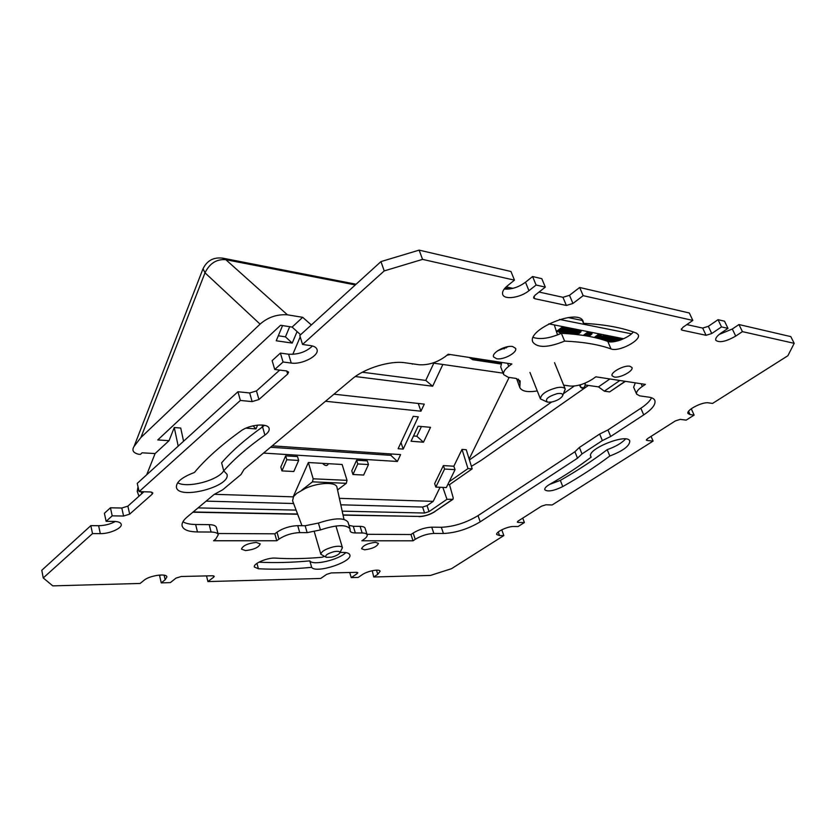 <?xml version="1.0" encoding="UTF-8"?>
<svg xmlns="http://www.w3.org/2000/svg" width="836" height="836" viewBox="0 0 836 836"><rect width="100%" height="100%" fill="white"/><g stroke="black" fill="none" stroke-linecap="round" stroke-linejoin="round"><path stroke-width="1.25" d="M471.41 466.321L480.857 460.552L588.408 385.427M574.28 386.044L563.819 393.411M551.561 402.053L469.424 459.946M302.684 317.314L287.427 314.817C277.029 314.137 267.917 317.241 260.08 324.128L140.918 437.51L134.063 446.445C131.639 450.311 133.164 452.913 138.651 454.261L140.438 454.366L142.099 452.809L155.088 453.561L169.039 440.687L157.785 439.935L280.572 325.277L292.119 327.075L302.684 317.314L311.337 324.953M300.594 334.734L292.119 327.075M505.08 288.002L509.594 288.984M512.907 288.347L506.208 286.873M558.479 334.557L557.163 333.857M625.412 381.341L609.632 391.906L604.323 391.164L598.471 386.88L585.095 384.957M503.115 373.149L432.808 363.023M598.471 386.88L609.893 378.969M563.464 330.784L561.416 332.32L562.409 333.156L569.065 328.182M566.369 327.66L562.628 329.844M562.492 326.918L556.515 331.401L556.818 332.111L564.185 327.242M560.987 329.635L558.856 331.84L560.078 332.728L568.271 328.036M567.404 333.658L571.834 330.126L571.646 328.684M569.713 328.308L568.292 328.757M570.549 329.697L565.617 331.62L564.384 333.459M568.104 329.948L565.617 330.763M564.373 331.693L564.216 333.324M577.676 329.854L575.994 331.098L576.035 329.53M574.593 329.259L569.933 331.787L568.856 333.763M574.52 332.718L573.517 334.17M577.582 334.619L578.042 334.337L577.185 333.522L574.928 334.139M574.855 334.285L576.129 332.906L579.181 333.491L581.03 331.714L580.654 330.429M579.526 330.21L576.171 331.505M588.074 331.861L583.267 335.393M586.35 335.894L590.77 333.585L590.895 334.316L590.592 333.616L587.374 336.082M588.931 336.365L591.909 333.982L591.794 332.582M605.201 335.173L602.317 336.187L600.426 335.152L599.276 335.988L600.551 336.866L598.137 338.423M599.579 336.668L595.932 337.786M598.795 333.94L594.438 337.514M599.966 337.89L599.308 338.737M602.725 339.729L603.634 339.186L603.341 338.496L600.656 338.988M608.221 335.758L606.204 337.211L606.278 335.382M609.705 336.051L609.078 336.124M604.647 338.34L603.602 339.092M611.189 337.723L606.915 341.109M612.882 338.058L608.733 341.684M609.559 341.82L614.617 338.005L614.47 336.971M613.509 336.783L612.924 336.992M614.784 337.692L612.83 337.828L612.767 336.636M609.486 337.399L605.17 340.503M615.066 341.516L618.368 339.061L618.222 337.692M616.456 337.357L614.439 338.204L614.732 338.883L616.759 338.58L617.376 339.395L613.425 340.012L611.011 341.914M617.125 338.653L615.411 338.904M614.826 338.904L612.788 339.51M610.928 340.848L610.928 341.914M621.106 339.792L620.124 340.147M622.465 339.249L622.162 338.455L622.36 338.977L620.051 339.385L620.469 338.611L616.989 341.098M620.009 338.037L615.181 341.496M469.184 357.432L472.748 359.71L500.91 363.984M504.348 348.821L501.987 348.424M568.47 331.275L565.387 332.352M575.011 330.732L572.827 332.519L570.361 333.115M579.724 331.484L577.885 331.882M605.348 336.396L603.592 336.814M615.066 340.147L612.192 341.203M604.323 391.164L619.852 380.495M623.625 338.737L548.803 323.835M469.142 459.037L509.114 377.444M169.039 440.687L174.264 427.541L178.204 446.121M183.565 441.241L180.733 428.032L174.264 427.541M337.545 489.948L346.313 483.312L347.034 480.355L342.123 464.482L308.359 462.527L293.185 496.856L214.444 494.316M440.06 487.273L433.215 501.36L339.385 498.34M435.838 487.085L434.647 483.616L443.373 465.579L444.574 469.038L435.838 487.085L442.861 487.398L446.967 499.301L429.046 511.611L424.583 513.022L342.185 511.151M447.782 484.577L449.507 484.65L472.194 468.839L466.248 449.716L462.026 449.402L453.844 466.216L443.373 465.579M297.522 456.581L285.661 455.86L280.812 467.01L281.931 470.908L293.802 471.504L298.661 460.448L297.522 456.581M356.617 460.228L367.297 460.887L368.467 464.555L363.639 475.047L352.949 474.503L357.777 463.928L356.617 460.228L351.789 470.804L352.949 474.503M272.202 445.849L400.601 454.606L397.382 461.472L390.861 455.338L391.488 453.99M263.549 453.091L397.382 461.472M300.208 336.877L292.799 354.349M355.321 376.534L432.661 386.222L442.85 364.475M333.951 394.184L424.27 404.122L420.947 411.197L325.497 401.259M261.835 427.415L262.838 425.064M418.303 416.84L403.192 449.089L398.114 448.723L413.245 416.338L418.303 416.84M245.972 428.136L255.983 428.931L257.603 425.085M282.558 325.591L276.225 340.774L292.224 343.084L297.094 331.568M423.476 442.223L430.53 427.332L418.115 426.193L411.051 441.23L423.476 442.223L416.84 436.246L421.428 426.496M459.204 366.826L446.852 365.05M432.661 386.222L425.764 380.422L433.8 363.169M418.272 403.464L420.947 411.197M362.354 372.229L425.764 380.422M146.697 474.785L155.088 453.561M270.519 447.26L390.861 455.338M278.304 335.79L285.442 336.835L289.695 326.698M416.84 436.246L413.527 435.964M138.034 486.845L137.219 491.338M138.995 496.187L137.261 491.558L138.368 488.287M296.101 510.117L198.038 507.901M446.967 499.301L452.987 499.301L453.216 497.89L449.507 484.65M452.861 499.385L434.584 511.684C429.756 514.662 424.74 516.24 419.526 516.439L343.053 515.143M206.137 501.13L293.614 503.523M343.972 519.334L336.981 487.367C336.438 481.829 319.091 482.247 305.558 488.328L296.811 493.324L293.561 496.553L292.579 500.774L301.974 525.698M301.817 490.126L312.465 481.839L313.186 478.798L308.359 462.527M328.37 463.687C327.242 466.269 325.298 466.154 322.518 463.353M340.795 504.808L422.588 507.044L427.039 505.644L429.046 511.611M433.215 501.36L427.039 505.644M453.844 466.216L455.056 469.654L444.574 469.038M462.026 449.402L467.972 468.588L449.172 481.724L455.056 469.654M472.194 468.839L467.972 468.588M442.861 487.398L446.34 487.545L449.172 481.724M400.998 442.547L403.192 449.089M255.983 428.931L253.026 425.827M292.224 343.084L285.442 336.835M298.661 460.448L286.79 459.748L285.661 455.86M286.79 459.748L281.931 470.908M357.777 463.928L368.467 464.555M568.365 328.046L561.708 333.031M564.279 327.263L559.148 332.55M563.485 327.106L556.818 332.111M567.519 327.89L560.569 331.923L565.042 327.409M572.023 329.436L568.804 329.363L567.916 329.906L571.072 330.157L568.961 330.648M569.462 331.464L565.251 332.979L567.121 331.37L569.462 331.464M572.67 334.097L578.24 329.959M576.38 330.283L573.13 330.554L569.128 333.783M575.032 331.808L572.326 333.606L570.225 333.564L572.827 331.213L575.158 330.763L575.032 331.808L574.74 331.108M581.03 331.181L577.812 331.453L574.039 334.233M578.042 334.337L576.934 334.546M577.195 332.226L580.153 331.725L579.379 332.822L577.195 332.226M584.866 335.654L588.523 332.446L584.291 335.56M592.118 333.313L589.579 333.533L590.529 332.832L589.976 332.728L585.785 335.8M590.895 334.316L588.377 336.26M598.858 338.622L602.348 336.166L600.718 335.853L599.579 336.678M599.861 334.139L595.138 337.681M595.869 337.859L600.53 334.275M606.654 336.114L603.54 336.396L599.955 338.914M600.603 339.102L601.857 337.807L604.773 338.361L606.184 337.242M603.634 339.186L602.15 339.552M602.913 337.138L605.787 336.647L604.992 337.713L602.913 337.138M604.073 340.147L610.604 336.709L608.075 337.263L608.671 336.333L603.592 340.001M606.466 340.952L611.983 337.671L607.458 341.307M613.081 337.357L611.461 336.877L606.016 340.795M607.908 341.464L613.687 337.995L609.005 341.736M618.598 338.423L616.592 338.037L614.732 338.883M612.391 341.872L612.234 341.151L614.272 340.168L616.048 340.336L613.425 341.767M618.055 340.806L621.409 339.677M563.882 332.425L564.175 333.136M564.101 331.934L564.404 332.644M564.77 331.39L565.052 332.049M565.345 330.962L565.617 331.62M566.317 330.387L566.62 331.098M566.933 330.147L567.226 330.857M567.78 329.948L568.072 330.659M569.933 330.178L570.225 330.889M570.507 329.75L570.8 330.46M567.644 329.248L567.916 329.906M568.02 328.966L568.302 329.624M568.501 328.652L568.804 329.363M569.117 328.402L569.42 329.123M569.546 328.308L569.838 329.018M570.612 328.485L570.842 329.029M571.302 328.621L571.531 329.165M568.02 331.61L568.313 332.31M565.648 332.404L565.941 333.115M566.599 332.226L566.902 332.937M567.519 331.871L567.811 332.582M568.793 333.177L569.044 333.783M569.013 332.686L569.316 333.397M569.285 332.383L569.577 333.083M569.933 331.787L570.225 332.498M571.458 330.659L571.751 331.359M572.336 330.105L572.639 330.816M572.838 329.844L573.13 330.554M573.757 329.478L574.05 330.189M574.478 329.269L574.781 329.969M575.199 329.374L575.429 329.917M575.889 329.509L576.119 330.053M572.827 332.519L573.12 333.23M575.137 330.753L575.377 331.338M570.267 333.24L570.497 333.794M570.654 333.177L570.957 333.877M571.302 333.115L571.605 333.825M572.033 332.906L572.326 333.606M575.283 332.153L575.555 332.801M574.227 332.968L574.531 333.668M576.527 331.265L576.819 331.976M577.509 330.742L577.812 331.453M578.125 330.502L578.418 331.213M578.846 330.283L579.139 330.993M579.379 330.21L579.672 330.92M580.32 330.366L580.55 330.91M576.495 333.93L576.746 334.525M577.185 333.522L577.477 334.233M573.695 333.574L573.966 334.222M579.087 332.111L579.379 332.822M579.473 331.829L579.766 332.54M588.857 332.017L589.087 332.55M588.293 331.902L588.523 332.446M589.746 332.185L589.976 332.728M590.3 332.289L590.529 332.832M590.603 332.383L590.895 333.083M591.303 332.488L591.533 333.021M591.742 332.571L591.972 333.115M589.756 334.337L590.049 335.037M595.065 336.751L595.357 337.441M595.901 336.041L596.193 336.73M598.754 333.961L599.057 334.651M598.064 337.671L598.357 338.361M598.743 337.274L599.036 337.963M600.426 335.152L600.718 335.853M601.053 337.096L601.314 337.702M599.997 337.869L600.29 338.549M602.275 336.218L602.568 336.898M603.247 335.696L603.54 336.396M603.843 335.466L604.135 336.156M604.543 335.257L604.846 335.947M605.065 335.184L605.358 335.873M605.964 335.32L606.194 335.853M602.129 338.789L602.422 339.468M602.808 338.392L603.101 339.082M604.7 337.023L604.992 337.713M605.076 336.751L605.379 337.441M608.441 335.8L608.671 336.333M608.984 335.905L609.214 336.438M609.58 336.051L609.883 336.741M610.374 336.176L610.604 336.709M611.231 336.344L611.461 336.877M611.764 336.448L611.994 336.971M612.297 336.553L612.527 337.075M612.725 336.636L612.955 337.159M613.425 336.793L613.718 337.483M614 336.877L614.23 337.41M614.429 336.96L614.659 337.493M613.081 337.995L613.352 338.622M611.388 337.681L611.649 338.298M610.708 341.266L610.98 341.914M610.959 340.816L611.241 341.485M611.638 340.336L611.889 340.921M612.203 339.928L612.464 340.513M613.133 339.332L613.425 340.012M613.718 339.092L614.021 339.782M614.523 338.904L614.826 339.594M615.369 338.935L615.641 339.573M616.508 339.113L616.801 339.792M617.072 338.705L617.376 339.395M614.815 337.932L615.108 338.611M615.296 337.681L615.599 338.361M615.892 337.451L616.184 338.131M616.289 337.347L616.592 338.037M617.292 337.514L617.522 338.037M617.919 337.639L618.149 338.162M614.617 340.471L614.92 341.151M612.349 341.234L612.621 341.851M613.258 341.067L613.551 341.746M614.136 340.722L614.429 341.401M620.239 338.089L620.469 338.611M620.761 338.183L620.991 338.716M621.033 338.266L621.326 338.946M621.712 338.371L621.942 338.893M469.278 357.453L472.476 358.989L501.213 363.346M283.059 361.998L280.405 353.105L272.128 360.64L274.741 369.491L283.059 361.998L291.252 363.054C302.036 364.82 319.561 355.613 317.001 349.427C316.311 347.442 314.231 346.177 310.752 345.634L302.548 344.453L299.779 335.476L380.955 261.595L419.139 250.131L510.963 271.501L514.453 280.144L507.285 285.943C503.439 289.183 501.924 292.057 502.75 294.565C504.453 300.114 520.577 297.689 528.958 290.698L536.095 285.024L545.312 287.114L534.998 295.233L533.546 297.888L534.747 298.703L566.38 305.464L572.942 303.458L583.173 295.662L692.814 320.428L682.928 327.284L681.267 329.677L682.019 330.157L706.065 335.299L711.75 333.533L721.52 326.918L727.978 328.37L721.238 332.906C716.964 335.915 715.156 338.371 715.815 340.294C719.378 343.032 726.014 341.621 735.722 336.082L742.41 331.631L794.2 343.335L787.867 355.749L712.544 403.433L708.479 402.847C702.344 401.614 685.813 410.246 687.997 413.496L690.024 414.572L694.12 415.095L686.189 420.121L680.222 419.379L675.331 420.926L647.67 438.545L646.364 440.144L647.054 440.478L653.094 441.074L552.157 504.975L545.95 504.777L541.435 506.208L518.278 520.964L517.317 522.124L518.163 522.448L524.402 522.542L518.08 526.544L513.785 526.492C507.807 526.21 495.351 532.114 496.741 534.538L499.531 535.542L503.836 535.562L451.471 568.71L430.467 575.429L373.734 576.997L377.767 574.301L380.108 571.281C379.753 568.647 367.443 570.978 362.207 574.708L358.174 577.425L351.245 577.613L357.108 573.642L357.818 572.702L356.648 572.326L331.202 572.932L326.573 574.405L320.721 578.46L207.924 581.574L213.671 577.195L214.256 576.286L212.605 575.753L181.203 576.495L176.009 578.125L170.314 582.619L161.254 582.87L165.162 579.756L166.886 576.903C166.636 573.036 149.414 575.555 144.022 580.299L140.134 583.455L52.783 585.869L43.242 577.948L92.503 533.587L90.842 525.635L98.627 525.708C104.74 525.593 110.3 524.182 115.326 521.476M380.955 261.595L384.226 270.906L422.556 259.379L419.139 250.131M92.503 533.587L100.31 533.629C109.62 533.859 122.484 528.112 121.21 524.266C120.677 522.49 118.263 521.549 113.978 521.424L106.12 521.319L104.395 513.294L110.446 507.786L121.805 508.027L127.877 506.146L143.928 491.756M43.242 577.948L41.8 570.256L90.842 525.635M161.254 582.87L159.634 575.837L160.7 574.98M373.734 576.997L372.25 570.716M719.179 334.442L732.305 329.018L738.961 324.546L790.804 336.615L794.2 343.335M686.816 324.587L702.658 328.078L708.332 326.322L718.051 319.686L724.519 321.191L727.978 328.37M539.053 292.046L562.952 297.302L569.494 295.307L579.662 287.48L689.334 312.998L692.814 320.428M504.223 289.026C511.371 289.59 518.466 287.323 525.499 282.223L532.595 276.528L541.812 278.681L545.312 287.114M280.405 353.105L288.587 354.213C298.18 354.673 306.143 351.935 312.476 345.979M106.12 521.319L112.202 515.843L123.582 516.031L129.674 514.14L152.215 494.149L152.831 492.937L150.605 491.976L139.131 491.599L137.24 483.396L237.946 391.75L249.692 392.972L256.485 390.903L279.694 370.097M537.266 390.935C527.61 392.481 521.789 391.342 519.804 387.528L520.17 380.923L515.707 378.374L508.33 377.329L503.69 374.643L500.712 366.899L501.788 362.427M519.804 387.528L516.585 378.53M503.69 374.643C502.948 372.292 504.641 369.522 508.748 366.325L511.883 363.974L448.211 354.224L445.055 356.732C436.685 362.646 427.99 365.311 418.982 364.726L405.094 362.772C390.36 360.368 364.465 368.279 352.092 379.011L244.049 469.404L241.019 474.493L222.679 489.802L214.131 494.442L187.086 517.066C183.209 520.368 181.569 523.336 182.143 525.98C183.418 529.805 188.528 531.8 197.484 531.957L211.09 532.041C215.322 532.124 217.715 533.034 218.269 534.747L215.751 539.042L213.598 540.756L276.758 540.767L278.931 539.136C285.003 535.134 291.931 532.96 299.727 532.595L307.136 532.647L320.449 529.93C336.553 524.663 346.417 524.308 350.044 528.875L350.148 530.996C350.608 532.25 352.343 532.898 355.331 532.94L362.155 532.981C365.06 533.034 366.722 533.65 367.161 534.841C367.464 536.085 366.429 537.558 364.047 539.262L361.852 540.798L413.036 540.808L415.231 539.335C421.187 535.73 427.384 533.765 433.832 533.431L443.435 533.493C455.923 532.877 468.181 528.989 480.219 521.831L577.498 458.201L582.002 453.927L602.359 440.593L610.698 436.486L643.72 414.896C652.299 409.117 655.988 404.279 654.807 400.371C654.045 398.699 652.101 397.633 648.955 397.163L639.718 395.867L636.645 394.153L633.646 387.246L635.287 382.857M366.994 534.298L410.978 534.528L413.162 533.044C419.108 529.428 425.294 527.474 431.731 527.171L441.324 527.276C453.802 526.711 466.028 522.834 478.025 515.645L574.917 451.743L579.39 447.438L599.652 434.051L607.971 429.934L640.846 408.25C646.406 404.561 649.969 401.061 651.537 397.769M348.967 525.353L353.294 526.283L360.107 526.356C363.012 526.419 364.674 527.056 365.113 528.258L367.161 534.841M217.956 533.514L274.835 533.817L276.998 532.166C283.038 528.153 289.956 525.98 297.741 525.656L305.14 525.74L318.422 523.064C334.494 517.808 344.348 517.505 347.985 522.134L350.044 528.875M182.948 521.758C185.738 523.503 189.971 524.412 195.634 524.496L209.219 524.653C213.441 524.757 215.834 525.687 216.399 527.432L218.269 534.747M497.65 350.765L508.434 346.574M549.649 484.378L560.35 480.386C577.488 470.605 593.1 460.364 607.187 449.674C615.63 446.654 621.754 443.08 625.558 438.973M258.899 562.179C274.804 562.973 291.774 562.544 309.811 560.872C312.8 565.92 338.632 559.932 345.843 552.596M177.64 482.78C187.463 488.464 218.018 480.47 223.724 470.825L221.613 462.81C231.76 451.106 245.408 439.13 262.567 426.893L264.5 425.325M533.211 337.42C540.234 339.761 549.618 338.381 561.374 333.313C580.059 334.222 595.525 336.918 607.782 341.422C613.206 343.732 628.484 338.099 633.333 331.986M112.202 515.843L110.446 507.786M139.131 491.599L240.36 400.444L237.946 391.75M302.548 344.453L384.226 270.906M240.36 400.444L252.127 401.604L258.941 399.524L287.657 374.058L288.577 372.104L286.57 370.944L274.741 369.491M422.556 259.379L514.453 280.144M636.645 394.153C635.987 392.115 637.889 389.545 642.341 386.441L645.371 384.393L595.849 376.817L592.766 378.98C584.74 384.079 577.174 386.431 570.048 386.033L563.652 385.135M614.282 377.036C620.103 378.259 633.907 370.808 631.932 367.464L629.874 366.241C624.084 364.945 610.123 372.49 612.14 375.792L614.282 377.036M375.448 542.313C367.631 543.316 363.012 545.459 361.591 548.74L364.621 549.806C372.417 548.792 377.015 546.65 378.426 543.379L375.448 542.313M496.636 358.748C503.585 360.149 517.724 352.437 515.593 348.34L512.635 346.532C505.717 345.017 491.401 352.844 493.564 356.899L496.636 358.748M256.224 542.418C247.749 543.369 242.827 545.605 241.458 549.137L245.533 550.59C253.977 549.628 258.878 547.381 260.205 543.87L256.224 542.418M562.774 486.583C579.975 476.833 595.65 466.634 609.799 456.007C623.123 450.876 629.769 445.87 629.759 441.011C627.47 432.766 586.444 449.12 590.749 456.508L591.146 457.146C578.752 466.572 564.948 475.632 549.733 484.326C546.075 486.5 544.424 488.318 544.79 489.76C547.758 491.996 553.756 490.941 562.774 486.583L560.35 480.386M324.305 556.389L322.226 557.246C305.506 558.741 289.914 559.033 275.462 558.114C267.792 557.361 252.89 563.663 254.363 567.007L258.387 568.762C274.95 569.63 292.715 569.159 311.671 567.33C315.726 573.935 352.876 561.771 349.824 554.853C349.04 552.868 345.77 552.094 340.022 552.533M240.872 430.968C221.101 445.222 205.604 459.068 194.401 472.497C182.049 477.147 176.051 482.09 176.406 487.357C178.622 500.294 231.363 486.458 226.953 474.221L223.724 470.835C233.934 459.204 247.655 447.302 264.897 435.117C268.178 432.745 269.579 430.53 269.108 428.471C268.21 422.838 249.473 424.416 240.872 430.968M636.384 333.115C622.695 327.743 605.076 324.483 583.528 323.344L583.152 321.411C578.94 307.711 526.095 329.624 532.887 342.143C537.59 348.1 548.165 347.755 564.613 341.109C583.309 341.924 598.775 344.536 611.022 348.925C618.577 352.249 641.525 340.325 638.244 334.693L636.384 333.115M718.051 319.686L721.52 326.918M738.961 324.546L742.41 331.631M579.662 287.48L583.173 295.662M532.595 276.528L536.095 285.024M522.751 518.111L524.402 522.542M501.757 529.805L503.836 535.562M651.066 436.382L653.094 441.074M691.257 408.762L694.12 415.095M207.924 581.574L206.523 575.889M351.245 577.613L349.709 572.493M274.835 533.817L276.758 540.767M410.978 534.528L413.036 540.808M574.917 451.743L577.498 458.201M607.971 429.934L610.698 436.486M607.187 449.674L609.799 456.007M591.146 457.146L590.592 455.777M309.811 560.872L311.671 567.33M582.023 319.801L583.528 323.344M564.613 341.109L561.374 333.313M562.628 395.679L565.261 389.085C564.352 387.361 561.614 386.88 557.037 387.643C546.41 390.516 540.871 394.268 540.411 398.887L546.859 401.897M557.173 393.631C547.768 396.651 544.591 399.493 547.632 402.158L551.603 402.053C556.515 400.904 560.068 399.023 562.252 396.4C563.516 393.913 561.823 392.993 557.173 393.631M339.813 552.878L342.446 547.674C341.631 546.117 338.643 545.835 333.47 546.838C325.476 548.98 321.275 551.467 320.867 554.289L325.894 557.152M333.888 551.687C327.043 553.725 324.525 555.606 326.312 557.351L331.505 557.173C335.403 556.212 338.089 554.916 339.573 553.275C340.482 551.405 338.59 550.872 333.888 551.687M355.31 284.93L225.835 259.693L287.427 314.817M222.136 258.031L225.835 259.693C216.629 258.941 209.679 263.319 204.998 272.818L203.033 268.743M140.918 437.51L204.998 272.818L260.08 324.128M618.682 327.816L612.161 326.5M582.295 320.439L568.083 317.555M631.504 333.815L559.577 319.446M609.632 391.906L625.129 381.3M412.305 363.785L409.483 363.388M141.786 493.679L141.023 491.662M434.584 511.684L452.412 499.479M193.179 511.966L297.574 514.025M343.011 514.924L419.526 516.439M313.186 478.798L347.034 480.355M424.583 513.022L422.588 507.044M346.313 483.312L312.465 481.839M579.641 385.009L580.309 386.64L580.508 384.759M580.518 387.026L583.403 387.977L584.949 386.127L585.242 383.066M472.748 359.71L472.476 358.989M500.858 363.974L500.586 363.273M123.582 516.031L121.805 508.027M127.877 506.146L129.674 514.14M152.215 494.149L151.744 492.122M249.692 392.972L252.127 401.604M258.941 399.524L256.485 390.903M286.727 370.965L287.657 374.058M288.587 354.213L291.252 363.054M708.332 326.322L711.75 333.533M702.658 328.078L706.065 335.299M682.019 330.157L681.392 328.809M732.305 329.018L735.722 336.082M517.756 521.34L518.163 522.448M498.256 531.999L499.531 535.542M213.316 575.785L213.671 577.195M164.107 575.178L165.162 579.756M357.108 573.642L356.711 572.326M376.482 570.142L377.767 574.301M646.604 439.422L647.054 440.478M690.024 414.572L688.561 411.312M569.494 295.307L572.942 303.458M566.38 305.464L562.952 297.302M533.828 296.466L534.747 298.703M528.958 290.698L525.499 282.223M98.627 525.708L100.31 533.629M197.484 531.957L195.634 524.496M209.219 524.653L211.09 532.041M276.998 532.166L278.931 539.136M299.727 532.595L297.741 525.656M307.136 532.647L305.14 525.74M318.422 523.064L320.449 529.93M355.331 532.94L353.294 526.283M360.107 526.356L362.155 532.981M413.162 533.044L415.231 539.335M433.832 533.431L431.731 527.171M443.435 533.493L441.324 527.276M478.025 515.645L480.219 521.831M579.39 447.438L582.002 453.927M599.652 434.051L602.359 440.593M643.72 414.896L640.846 408.25M641.16 383.755L642.341 386.441M520.034 383.494L518.33 379.116M507.577 363.315L508.748 366.325M258.387 568.762L256.945 563.37M264.897 435.117L262.567 426.893M611.022 348.925L607.782 341.422M134.063 446.445L202.897 269.067C206.983 260.435 213.817 256.83 223.379 258.272L356.084 284.23M557.507 334.943L554.467 325.361M412.294 364.141L413.099 363.9M446.905 355.269L450.332 354.548M503.157 347.964L506.302 347.87M418.982 516.638C424.604 516.418 429.955 514.736 435.023 511.58M297.668 514.255L192.897 512.207M579.588 385.02L580.33 386.838C582.044 388.865 583.559 388.73 584.897 386.441M554.519 362.667L565.261 389.085M529.961 372.438L540.411 398.887M335.936 525.99L342.446 547.674M314.305 531.78L320.867 554.289"/></g></svg>
